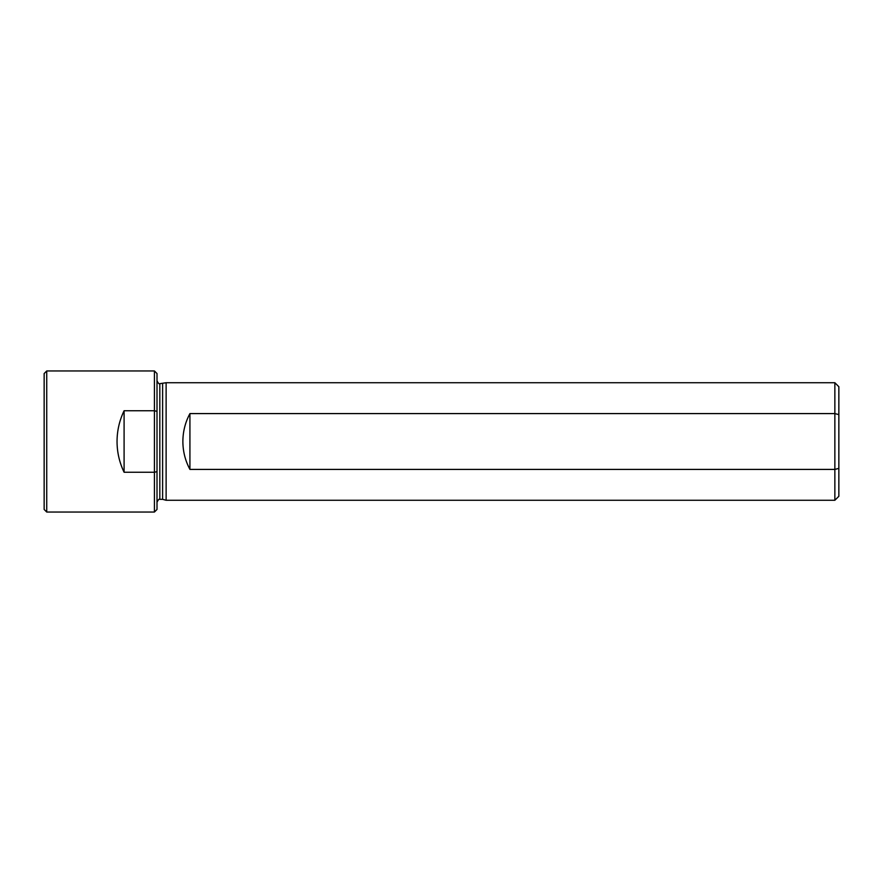 <?xml version="1.0" encoding="UTF-8"?>
<svg xmlns="http://www.w3.org/2000/svg" width="883" height="883" viewBox="0 0 883 883"><rect width="100%" height="100%" fill="white"/><g stroke="black" fill="none" stroke-linecap="round" stroke-linejoin="round"><path stroke-width="1.32" d="M157.008 411.357L154.426 410.75L124.095 410.75C119.426 420.474 117.075 430.716 117.042 441.5C117.075 452.284 119.426 462.526 124.095 472.25L154.426 472.25L154.426 370.959L46.733 370.959L46.733 512.041L154.426 512.041L154.426 472.25L157.008 471.643L157.008 373.553L154.426 370.959M154.426 512.041L157.008 509.447L157.008 471.643M157.008 502.162C158.256 499.679 159.194 498.74 159.823 499.337L159.823 383.664L166.125 382.725L166.125 500.275L834.854 500.275L834.854 413.586L838.85 414.613L838.85 496.279L834.854 500.275M166.125 382.725L834.854 382.725L834.854 413.586L189.922 413.586C185.264 422.306 182.913 431.61 182.869 441.5C182.913 451.39 185.264 460.694 189.922 469.414L834.854 469.414L838.85 468.387M834.854 382.725L838.85 386.721L838.85 414.613M46.733 370.959L44.15 373.553L44.15 509.447L46.733 512.041M162.615 383.664L162.615 499.337L166.125 500.275M189.922 413.586L189.922 469.414M124.095 410.75L124.095 472.25M159.823 383.664C159.194 384.26 158.256 383.321 157.008 380.838M159.823 499.337L162.615 499.337"/></g></svg>
